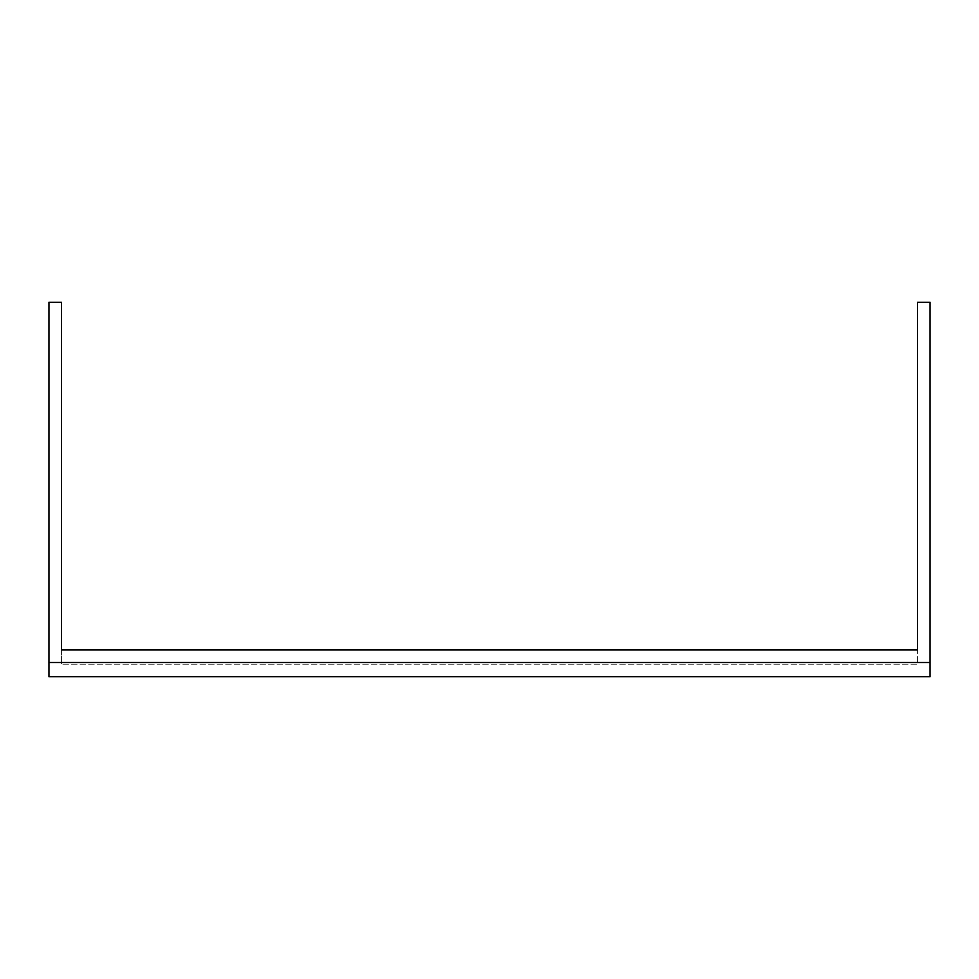<?xml version="1.0" encoding="UTF-8"?>
<svg xmlns="http://www.w3.org/2000/svg" width="979" height="979" viewBox="0 0 979 979"><rect width="100%" height="100%" fill="white"/><g stroke="black" fill="none" stroke-linecap="round" stroke-linejoin="round"><path stroke-width="0.73" stroke-dasharray="4.89 3.67" d="M61.444 649.983L61.444 302.315L48.95 302.315L48.95 662.477L930.05 662.477L930.05 302.315L917.556 302.315L917.556 649.983L61.444 649.983L61.444 664.19L61.444 649.983L917.556 649.983L917.556 664.19L61.444 664.19L917.556 664.19L917.556 649.983M930.05 662.477L48.95 662.477L48.95 676.685L930.05 676.685L930.05 662.477L48.95 662.477"/><path stroke-width="1.47" d="M930.05 662.477L930.05 302.315L917.556 302.315L917.556 649.983L61.444 649.983L61.444 302.315L48.95 302.315L48.95 676.685L930.05 676.685L930.05 662.477L48.95 662.477M917.556 649.983L61.444 649.983"/></g></svg>
